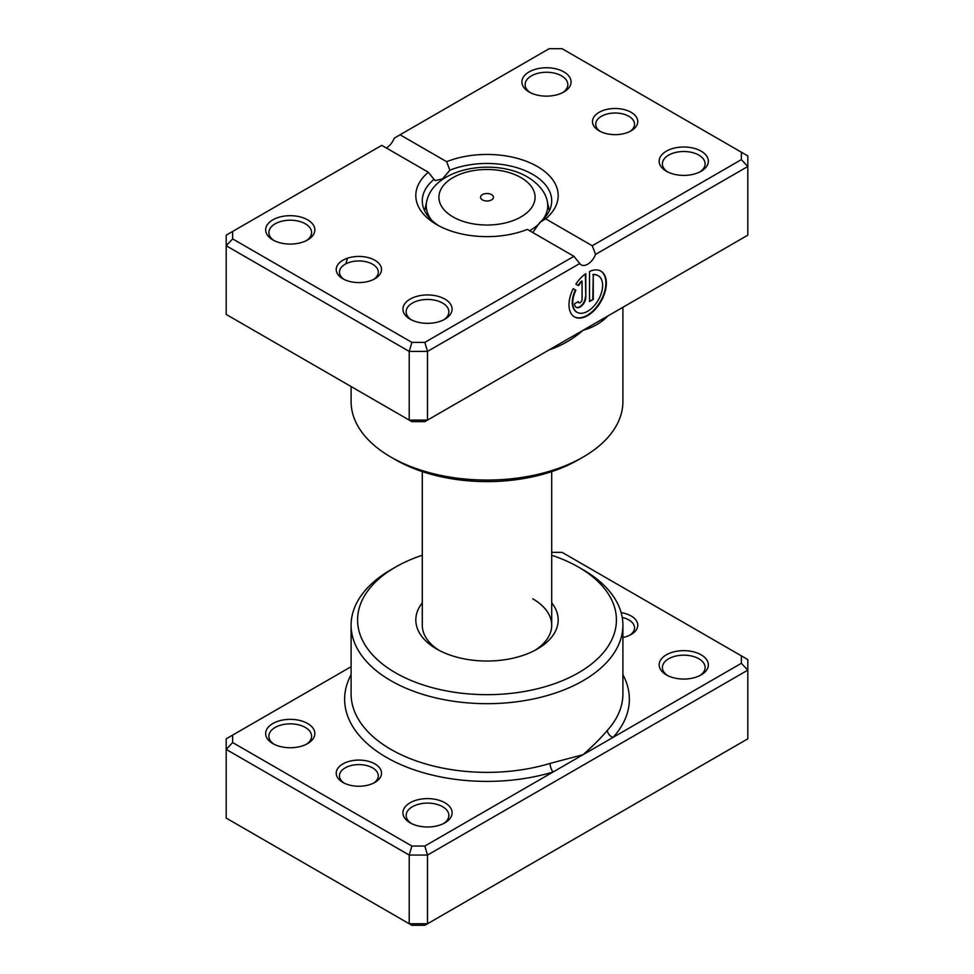 <?xml version="1.0" encoding="UTF-8"?>
<svg xmlns="http://www.w3.org/2000/svg" width="974" height="974" viewBox="0 0 974 974"><rect width="100%" height="100%" fill="white"/><g stroke="black" fill="none" stroke-linecap="round" stroke-linejoin="round"><path stroke-width="1.46" d="M351.103 666.703L232.652 735.09L232.652 742.565L411.892 846.041L424.834 846.041L553.086 772.005A6.477 2.447 73.2 0 1 550.079 763.409L583.085 754.68C592.752 746.206 600.848 738.097 607.362 730.342A135.897 78.456 0 0 0 622.897 693.914L622.897 625.235A135.897 78.456 180 0 1 538.999 697.713A135.897 78.456 180 0 1 390.915 680.704A135.897 78.456 180 0 1 351.103 625.235A135.897 78.456 180 0 1 390.903 569.753L395.481 567.111A129.42 74.718 0 0 0 395.481 672.778A129.42 74.718 0 0 0 578.519 672.778A129.42 74.718 0 0 0 578.519 567.111L583.085 569.753A135.897 78.456 180 0 1 583.097 569.753A135.897 78.456 180 0 1 622.897 625.235M621.132 612.622A22.646 13.076 180 0 1 631.14 615.982A22.646 13.076 180 0 1 631.14 634.476A22.646 13.076 180 0 1 622.897 637.52M629.898 635.133A19.419 11.213 0 0 0 634.537 627.877A19.419 11.213 0 0 0 628.851 619.951A19.419 11.213 0 0 0 622.216 617.443M342.86 782.414L342.86 782.414A22.646 13.076 180 0 1 342.86 763.92A22.646 13.076 180 0 1 374.893 763.92A22.646 13.076 180 0 1 374.893 782.414A22.646 13.076 180 0 1 342.86 782.414M373.663 783.072A19.419 11.213 0 0 0 378.289 775.815A19.419 11.213 0 0 0 372.604 767.889A19.419 11.213 0 0 0 351.456 765.454A19.419 11.213 0 0 0 339.463 775.815A19.419 11.213 0 0 0 344.102 783.072M666.362 674.897L666.362 674.897A24.593 14.196 180 0 1 666.362 654.82A24.593 14.196 180 0 1 701.146 654.82A24.593 14.196 180 0 1 701.146 674.897A24.593 14.196 180 0 1 666.362 674.897M699.916 675.554A21.355 12.333 0 0 0 705.115 667.494A21.355 12.333 0 0 0 698.857 658.777A21.355 12.333 0 0 0 675.579 656.111A21.355 12.333 0 0 0 662.405 667.494A21.355 12.333 0 0 0 667.592 675.554M410.127 822.835L410.127 822.835A24.593 14.196 180 0 1 410.127 802.759A24.593 14.196 180 0 1 444.899 802.759A24.593 14.196 180 0 1 444.899 822.835A24.593 14.196 180 0 1 410.127 822.835M443.681 823.493A21.355 12.333 0 0 0 448.868 815.445A21.355 12.333 0 0 0 442.61 806.716A21.355 12.333 0 0 0 419.344 804.049A21.355 12.333 0 0 0 406.158 815.445A21.355 12.333 0 0 0 411.357 823.493M272.854 743.588L272.854 743.588A24.593 14.196 180 0 1 272.854 723.512A24.593 14.196 180 0 1 307.638 723.512A24.593 14.196 180 0 1 307.638 743.588A24.593 14.196 180 0 1 272.854 743.588M306.408 744.246A21.355 12.333 0 0 0 311.595 736.186A21.355 12.333 0 0 0 305.349 727.468A21.355 12.333 0 0 0 282.07 724.79A21.355 12.333 0 0 0 268.885 736.186A21.355 12.333 0 0 0 274.084 744.246M551.71 602.821A71.187 41.091 180 0 1 537.331 649.001A71.187 41.091 180 0 1 436.669 649.013A71.187 41.091 180 0 1 436.669 649.001A71.187 41.091 180 0 1 422.29 602.821M422.29 471.599L422.29 625.235A64.71 37.365 0 0 0 439.067 650.328M232.652 735.09L226.187 738.828L226.187 818.087L409.214 923.754L427.513 923.754L747.813 738.828L747.813 670.136L427.513 855.062L427.513 923.754L424.834 925.3L411.892 925.3L409.214 923.754L409.214 855.062L226.187 749.396L232.652 742.565M424.834 846.041L427.513 855.062L409.214 855.062L411.892 846.041M741.348 655.843L747.813 659.581L747.813 670.136L741.348 663.306L741.348 655.843L562.108 552.355L551.71 552.355M351.103 674.702A142.362 82.193 180 0 0 386.337 757.322A142.362 82.193 180 0 0 553.086 772.005L741.348 663.306M583.097 569.753L578.519 567.111A129.42 74.718 0 0 0 551.71 555.241M422.29 555.241A129.42 74.718 0 0 0 395.481 567.111M534.933 650.328A64.71 37.365 0 0 0 551.71 625.235A64.71 37.365 0 0 0 532.754 598.815M622.897 674.702A142.362 82.193 180 0 1 613.096 737.355A6.477 4.675 42.2 0 1 607.362 730.342M491.578 194.617A6.477 3.738 0 0 0 484.528 193.802A6.477 3.738 0 0 0 480.523 197.259A6.477 3.738 0 0 0 482.422 199.901A6.477 3.738 0 0 0 489.472 200.705A6.477 3.738 0 0 0 493.477 197.259A6.477 3.738 0 0 0 491.578 194.617M342.86 278.759L342.86 278.759A22.646 13.076 180 0 1 342.86 260.265A22.646 13.076 180 0 1 374.893 260.265A22.646 13.076 180 0 1 374.893 278.759A22.646 13.076 180 0 1 342.86 278.759M373.663 279.416A19.419 11.213 -0 0 0 378.289 272.16A19.419 11.213 -0 0 0 372.604 264.234A19.419 11.213 -0 0 0 351.456 261.799A19.419 11.213 -0 0 0 339.463 272.16A19.419 11.213 -0 0 0 344.102 279.416M599.107 130.82L599.107 130.82A22.646 13.076 180 0 1 599.107 112.327A22.646 13.076 180 0 1 631.14 112.327A22.646 13.076 180 0 1 631.14 130.82A22.646 13.076 180 0 1 599.107 130.82M629.898 131.478A19.419 11.213 -0 0 0 634.537 124.222A19.419 11.213 -0 0 0 628.851 116.296A19.419 11.213 -0 0 0 607.691 113.861A19.419 11.213 -0 0 0 595.711 124.222A19.419 11.213 -0 0 0 600.337 131.478M613.096 312.958L583.085 330.271C573.442 338.757 562.448 345.186 550.079 349.569A135.897 78.456 180 0 1 549.214 349.836M607.374 316.258A6.477 4.675 -137.8 0 0 607.362 316.501C600.848 323.015 592.752 327.605 583.085 330.271L553.086 347.596M576.888 312.179A21.124 12.199 -60 0 1 576.657 312.045A21.124 12.199 -60 0 1 575.415 289.984L575.878 290.252A21.124 12.199 120 0 0 577.107 312.313A21.124 12.199 120 0 0 587.675 311.266A21.124 12.199 120 0 0 601.469 292.65A21.124 12.199 120 0 0 598.231 275.715A21.124 12.199 120 0 0 593.276 274.79L593.276 299.408L589.538 301.563L589.538 271.49A26.408 15.243 -60 0 1 600.873 271.149A26.408 15.243 -60 0 1 604.927 292.31A26.408 15.243 -60 0 1 587.675 315.576A26.408 15.243 -60 0 1 574.465 316.879A26.408 15.243 -60 0 1 573.211 288.718L575.878 290.252M574.246 316.745A26.408 15.243 120 0 0 587.212 315.308A26.408 15.243 120 0 0 604.404 292.249A26.408 15.243 120 0 0 600.641 271.015M585.8 297.253A7.926 4.578 -60 0 1 580.2 306.956A7.926 4.578 -60 0 1 576.243 307.346A7.926 4.578 -60 0 1 574.599 303.718L578.337 301.563A2.642 1.522 120 0 0 578.885 302.768A2.642 1.522 120 0 0 580.2 302.634A2.642 1.522 120 0 0 582.075 299.408L582.075 281.255A21.124 12.199 120 0 0 578.507 285.674L575.853 284.14A26.408 15.243 -60 0 1 585.8 273.645L585.8 297.253L585.35 273.962M576.024 307.2A7.926 4.578 120 0 0 579.749 306.688A7.926 4.578 120 0 0 585.35 296.985M578.678 302.61A2.642 1.522 -60 0 1 578.422 302.512A2.642 1.522 -60 0 1 577.935 301.794M666.362 171.241L666.362 171.241A24.593 14.196 180 0 1 666.362 151.165A24.593 14.196 180 0 1 701.146 151.165A24.593 14.196 180 0 1 701.146 171.241A24.593 14.196 180 0 1 666.362 171.241M699.916 171.899A21.355 12.333 -0 0 0 705.115 163.839A21.355 12.333 -0 0 0 698.857 155.122A21.355 12.333 -0 0 0 675.579 152.455A21.355 12.333 -0 0 0 662.405 163.839A21.355 12.333 -0 0 0 667.592 171.899M410.127 319.18L410.127 319.18A24.593 14.196 180 0 1 410.127 299.103A24.593 14.196 180 0 1 444.899 299.103A24.593 14.196 180 0 1 444.899 319.18A24.593 14.196 180 0 1 410.127 319.18M443.681 319.837A21.355 12.333 -0 0 0 448.868 311.777A21.355 12.333 -0 0 0 442.61 303.06A21.355 12.333 -0 0 0 419.344 300.394A21.355 12.333 -0 0 0 406.158 311.777A21.355 12.333 -0 0 0 411.357 319.837M272.854 239.921L272.854 239.921A24.593 14.196 180 0 1 272.854 219.844A24.593 14.196 180 0 1 307.638 219.844A24.593 14.196 180 0 1 307.638 239.921A24.593 14.196 180 0 1 272.854 239.921M306.408 240.59A21.355 12.333 -0 0 0 311.595 232.53A21.355 12.333 -0 0 0 305.349 223.813A21.355 12.333 -0 0 0 282.07 221.135A21.355 12.333 -0 0 0 268.885 232.53A21.355 12.333 -0 0 0 274.084 240.59M529.101 91.982L529.101 91.982A24.593 14.196 180 0 1 529.101 71.906A24.593 14.196 180 0 1 563.873 71.906A24.593 14.196 180 0 1 563.873 91.982A24.593 14.196 180 0 1 529.101 91.982M562.643 92.652A21.355 12.333 -0 0 0 567.842 84.592A21.355 12.333 -0 0 0 561.584 75.875A21.355 12.333 -0 0 0 538.318 73.196A21.355 12.333 -0 0 0 525.132 84.592A21.355 12.333 -0 0 0 530.319 92.652M583.097 457.086L578.519 459.728A129.42 74.718 180 0 1 395.481 459.728L390.915 457.086A135.897 78.456 -0 0 0 583.097 457.086A135.897 78.456 -0 0 0 622.897 401.605L622.897 307.297M527.348 229.401A71.187 41.091 180 0 1 436.669 224.604L436.669 224.604A71.187 41.091 180 0 1 428.353 172.252L381.759 145.345L232.652 231.435L232.652 238.91L411.892 342.385L424.834 342.385L573.942 256.308L527.348 229.401M532.754 232.53L539.986 222.267A64.71 37.365 -0 0 0 551.71 200.827A64.71 37.365 -0 0 0 532.754 174.407A64.71 37.365 -0 0 0 449.854 170.231L442.464 178.924L435.232 180.604L434.014 179.386A64.71 37.365 -0 0 0 422.29 200.827A64.71 37.365 -0 0 0 439.067 225.919M232.652 238.91L226.187 245.74L226.187 314.419L409.214 420.098L427.513 420.098L747.813 235.172L747.813 166.481L595.589 254.372A12.942 7.475 -60 0 1 581.198 264.867A12.942 7.475 -60 0 1 579.737 263.528L427.513 351.407L409.214 351.407L226.187 245.74L226.187 235.172L232.652 231.435M411.892 342.385L409.214 351.407L409.214 420.098L411.892 421.645L424.834 421.645L427.513 420.098L427.513 351.407L424.834 342.385M400.058 134.789L446.652 161.684A71.187 41.091 180 0 1 537.331 166.481A71.187 41.091 180 0 1 545.647 218.833L592.241 245.74L741.348 159.651L741.348 152.188L562.108 48.7L549.166 48.7L394.263 138.138A12.942 7.475 -60 0 1 386.337 147.987M741.348 152.188L747.813 155.913L747.813 166.481L741.348 159.651M351.103 386.544L351.103 401.605A135.897 78.456 -0 0 0 390.903 457.086A135.897 78.456 -0 0 0 390.915 457.086M395.481 459.728L390.903 457.086M449.854 170.231L446.652 161.684M428.353 172.252L434.014 179.386M545.647 218.833L539.986 222.267M595.589 254.372L592.241 245.74M573.942 256.308L579.737 263.528M578.057 285.419A21.124 12.199 -60 0 1 581.612 280.999L582.075 281.255M575.415 289.984L573.211 288.718M589.538 301.039L593.276 299.408M592.813 299.14L593.276 274.79M592.813 274.522A21.124 12.199 -60 0 1 597.78 275.459A21.124 12.199 -60 0 1 597.999 275.593M351.103 625.235L351.103 693.914A135.897 78.456 0 0 0 390.915 749.396A135.897 78.456 0 0 0 550.079 763.409M452.995 216.898A48.091 27.771 0 0 0 521.005 216.898A48.091 27.771 0 0 0 521.005 177.621A48.091 27.771 0 0 0 452.995 177.621A48.091 27.771 0 0 0 452.995 216.898M549.348 210.834L547.12 200.583A60.765 35.088 180 0 1 542.323 220.197M539.693 223.168A60.765 35.088 180 0 1 529.613 230.716M431.677 220.197A60.765 35.088 180 0 1 426.88 200.583L424.652 210.834M347.572 258.183A142.362 82.193 -0 0 0 345.916 263.808M547.12 200.583C545.939 194.812 541.106 185.182 527.482 176.988C495.157 157.703 434.94 167.443 426.88 200.583M551.71 471.599L551.71 625.235"/></g></svg>
